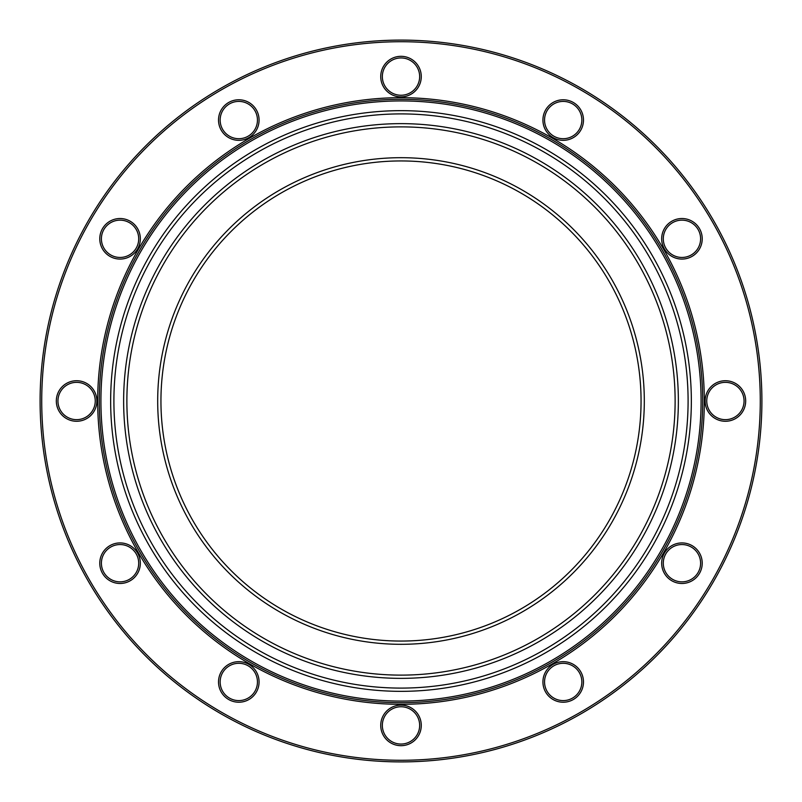 <?xml version="1.0" encoding="UTF-8"?>
<svg xmlns="http://www.w3.org/2000/svg" width="802" height="802" viewBox="0 0 802 802"><rect width="100%" height="100%" fill="white"/><g stroke="black" fill="none" stroke-linecap="round" stroke-linejoin="round"><path stroke-width="1.2" d="M401 644.307A243.307 243.307 0 0 1 157.693 401A243.307 243.307 0 0 1 401 157.693A243.307 243.307 0 0 1 644.307 401A243.307 243.307 0 0 1 401 644.307M401 160.941A240.059 240.059 0 0 0 160.941 401A240.059 240.059 0 0 0 401 641.059A240.059 240.059 0 0 0 641.059 401A240.059 240.059 0 0 0 401 160.941M401 678.362A277.362 277.362 0 0 1 123.638 401A277.362 277.362 0 0 1 401 123.638A277.362 277.362 0 0 1 678.362 401A277.362 277.362 0 0 1 401 678.362M401 126.876A274.124 274.124 0 0 0 126.876 401A274.124 274.124 0 0 0 401 675.124A274.124 274.124 0 0 0 675.124 401A274.124 274.124 0 0 0 401 126.876M401 688.096A287.096 287.096 0 0 0 688.096 401A287.096 287.096 0 0 0 401 113.904A287.096 287.096 0 0 0 113.904 401A287.096 287.096 0 0 0 401 688.096M401 691.344A290.344 290.344 0 0 0 691.344 401A290.344 290.344 0 0 0 401 110.656A290.344 290.344 0 0 0 110.656 401A290.344 290.344 0 0 0 401 691.344M401 100.922A300.078 300.078 0 0 0 100.922 401A300.078 300.078 0 0 0 401 701.078A300.078 300.078 0 0 0 701.078 401A300.078 300.078 0 0 0 401 100.922M218.525 120.059A20.271 20.271 0 0 1 238.795 99.779A20.271 20.271 0 0 1 259.076 120.059A20.271 20.271 0 0 1 238.795 140.33A20.271 20.271 0 0 1 218.525 120.059M257.452 120.059A18.657 18.657 0 0 0 238.795 101.403A18.657 18.657 0 0 0 220.149 120.059A18.657 18.657 0 0 0 238.795 138.706A18.657 18.657 0 0 0 257.452 120.059M380.729 76.591A20.271 20.271 0 0 1 401 56.32A20.271 20.271 0 0 1 421.271 76.591A20.271 20.271 0 0 1 401 96.872A20.271 20.271 0 0 1 380.729 76.591M419.657 76.591A18.657 18.657 0 0 0 401 57.944A18.657 18.657 0 0 0 382.343 76.591A18.657 18.657 0 0 0 401 95.248A18.657 18.657 0 0 0 419.657 76.591M661.67 238.795A20.271 20.271 0 0 1 681.941 218.525A20.271 20.271 0 0 1 702.221 238.795A20.271 20.271 0 0 1 681.941 259.076A20.271 20.271 0 0 1 661.67 238.795M700.597 238.795A18.657 18.657 0 0 0 681.941 220.149A18.657 18.657 0 0 0 663.294 238.795A18.657 18.657 0 0 0 681.941 257.452A18.657 18.657 0 0 0 700.597 238.795M705.128 401A20.271 20.271 0 0 1 725.409 380.729A20.271 20.271 0 0 1 745.68 401A20.271 20.271 0 0 1 725.409 421.271A20.271 20.271 0 0 1 705.128 401M744.056 401A18.657 18.657 0 0 0 725.409 382.343A18.657 18.657 0 0 0 706.752 401A18.657 18.657 0 0 0 725.409 419.657A18.657 18.657 0 0 0 744.056 401M97.684 401A303.316 303.316 0 0 1 401 97.684A303.316 303.316 0 0 1 704.316 401A303.316 303.316 0 0 1 401 704.316A303.316 303.316 0 0 1 97.684 401M702.692 401A301.692 301.692 0 0 0 401 99.308A301.692 301.692 0 0 0 99.308 401A301.692 301.692 0 0 0 401 702.692A301.692 301.692 0 0 0 702.692 401M41.724 401A359.276 359.276 0 0 0 401 760.276A359.276 359.276 0 0 0 760.276 401A359.276 359.276 0 0 0 401 41.724A359.276 359.276 0 0 0 41.724 401M761.9 401A360.9 360.9 0 0 1 401 761.9A360.9 360.9 0 0 1 40.1 401A360.9 360.9 0 0 1 401 40.1A360.9 360.9 0 0 1 761.9 401M56.32 401A20.271 20.271 0 0 1 76.591 380.729A20.271 20.271 0 0 1 96.872 401A20.271 20.271 0 0 1 76.591 421.271A20.271 20.271 0 0 1 56.32 401M95.248 401A18.657 18.657 0 0 0 76.591 382.343A18.657 18.657 0 0 0 57.944 401A18.657 18.657 0 0 0 76.591 419.657A18.657 18.657 0 0 0 95.248 401M99.779 563.204A20.271 20.271 0 0 1 120.059 542.924A20.271 20.271 0 0 1 140.33 563.204A20.271 20.271 0 0 1 120.059 583.475A20.271 20.271 0 0 1 99.779 563.204M138.706 563.204A18.657 18.657 0 0 0 120.059 544.548A18.657 18.657 0 0 0 101.403 563.204A18.657 18.657 0 0 0 120.059 581.851A18.657 18.657 0 0 0 138.706 563.204M218.525 681.941A20.271 20.271 0 0 1 238.795 661.67A20.271 20.271 0 0 1 259.076 681.941A20.271 20.271 0 0 1 238.795 702.221A20.271 20.271 0 0 1 218.525 681.941M257.452 681.941A18.657 18.657 0 0 0 238.795 663.294A18.657 18.657 0 0 0 220.149 681.941A18.657 18.657 0 0 0 238.795 700.597A18.657 18.657 0 0 0 257.452 681.941M380.729 725.409A20.271 20.271 0 0 1 401 705.128A20.271 20.271 0 0 1 421.271 725.409A20.271 20.271 0 0 1 401 745.68A20.271 20.271 0 0 1 380.729 725.409M419.657 725.409A18.657 18.657 0 0 0 401 706.752A18.657 18.657 0 0 0 382.343 725.409A18.657 18.657 0 0 0 401 744.056A18.657 18.657 0 0 0 419.657 725.409M542.924 681.941A20.271 20.271 0 0 1 563.204 661.67A20.271 20.271 0 0 1 583.475 681.941A20.271 20.271 0 0 1 563.204 702.221A20.271 20.271 0 0 1 542.924 681.941M581.851 681.941A18.657 18.657 0 0 0 563.204 663.294A18.657 18.657 0 0 0 544.548 681.941A18.657 18.657 0 0 0 563.204 700.597A18.657 18.657 0 0 0 581.851 681.941M661.67 563.204A20.271 20.271 0 0 1 681.941 542.924A20.271 20.271 0 0 1 702.221 563.204A20.271 20.271 0 0 1 681.941 583.475A20.271 20.271 0 0 1 661.67 563.204M700.597 563.204A18.657 18.657 0 0 0 681.941 544.548A18.657 18.657 0 0 0 663.294 563.204A18.657 18.657 0 0 0 681.941 581.851A18.657 18.657 0 0 0 700.597 563.204M542.924 120.059A20.271 20.271 0 0 1 563.204 99.779A20.271 20.271 0 0 1 583.475 120.059A20.271 20.271 0 0 1 563.204 140.33A20.271 20.271 0 0 1 542.924 120.059M581.851 120.059A18.657 18.657 0 0 0 563.204 101.403A18.657 18.657 0 0 0 544.548 120.059A18.657 18.657 0 0 0 563.204 138.706A18.657 18.657 0 0 0 581.851 120.059M99.779 238.795A20.271 20.271 0 0 1 120.059 218.525A20.271 20.271 0 0 1 140.33 238.795A20.271 20.271 0 0 1 120.059 259.076A20.271 20.271 0 0 1 99.779 238.795M138.706 238.795A18.657 18.657 0 0 0 120.059 220.149A18.657 18.657 0 0 0 101.403 238.795A18.657 18.657 0 0 0 120.059 257.452A18.657 18.657 0 0 0 138.706 238.795"/></g></svg>
